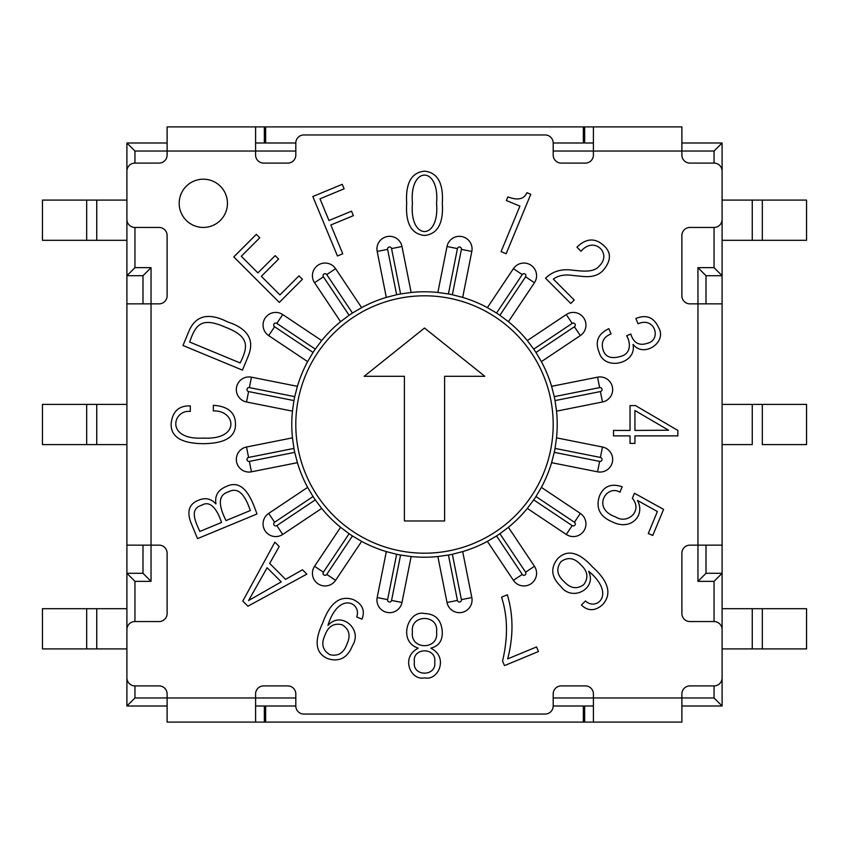 <?xml version="1.0" encoding="UTF-8"?>
<svg xmlns="http://www.w3.org/2000/svg" width="849" height="849" viewBox="0 0 849 849"><rect width="100%" height="100%" fill="white"/><g stroke="black" fill="none" stroke-linecap="round" stroke-linejoin="round"><path stroke-width="1.27" d="M714.051 697.963L722.096 706.007L681.885 706.007L722.096 706.007L722.096 573.298L706.007 573.298L706.007 545.143L706.007 573.298L697.963 581.342L706.007 573.298L722.096 573.298L722.096 545.143L689.929 545.143A8.044 8.044 0 0 0 681.885 553.187L681.885 613.519A8.044 8.044 0 0 0 689.929 621.553L714.051 621.553A8.044 8.044 0 0 1 722.096 629.597L722.096 677.863A8.044 8.044 0 0 1 714.051 685.907L689.929 685.907A8.044 8.044 0 0 0 681.885 693.941L681.885 722.096L255.591 722.096L255.591 693.941A8.044 8.044 0 0 1 263.636 685.907L287.769 685.907A8.044 8.044 0 0 1 295.813 693.941L295.813 706.007L255.591 706.007L295.813 706.007A8.044 8.044 0 0 0 303.857 714.051L545.143 714.051A8.044 8.044 0 0 0 553.187 706.007L553.187 693.941A8.044 8.044 0 0 1 561.231 685.907L585.364 685.907A8.044 8.044 0 0 1 593.409 693.941L593.409 722.096L681.885 722.096L681.885 693.941A8.044 8.044 0 0 1 689.929 685.907L714.051 685.907A8.044 8.044 0 0 0 722.096 677.863L722.096 629.597A8.044 8.044 0 0 0 714.051 621.553L714.051 581.342L722.096 573.298L722.096 545.143L689.929 545.143A8.044 8.044 0 0 0 681.885 553.187L681.885 613.519A8.044 8.044 0 0 0 689.929 621.553L714.051 621.553L714.051 581.342L722.096 573.298L722.096 706.007L714.051 697.963L593.409 697.963L593.409 722.096L255.591 722.096L255.591 693.941A8.044 8.044 0 0 1 263.636 685.907L287.769 685.907A8.044 8.044 0 0 1 295.813 693.941L295.813 706.007A8.044 8.044 0 0 0 303.857 714.051L545.143 714.051A8.044 8.044 0 0 0 553.187 706.007L553.187 693.941A8.044 8.044 0 0 1 561.231 685.907L585.364 685.907A8.044 8.044 0 0 1 593.409 693.941L593.409 697.963L553.187 697.963L714.051 697.963L714.051 685.907L714.051 697.963M134.949 697.963L126.904 706.007L126.904 573.298L134.949 581.342L151.037 581.342L142.993 573.298L142.993 545.143L142.993 573.298L126.904 573.298L134.949 581.342L151.037 581.342L142.993 573.298L126.904 573.298L126.904 303.857L159.071 303.857A8.044 8.044 0 0 0 167.115 295.813L167.115 235.481A8.044 8.044 0 0 0 159.071 227.447L134.949 227.447A8.044 8.044 0 0 1 126.904 219.403L126.904 171.137A8.044 8.044 0 0 1 134.949 163.093L159.071 163.093A8.044 8.044 0 0 0 167.115 155.059L167.115 151.037L134.949 151.037L126.904 142.993L134.949 151.037L134.949 163.093L159.071 163.093A8.044 8.044 0 0 0 167.115 155.059L167.115 151.037L255.591 151.037L255.591 155.059A8.044 8.044 0 0 0 263.636 163.093L287.769 163.093A8.044 8.044 0 0 0 295.813 155.059A8.044 8.044 0 0 1 287.769 163.093L263.636 163.093A8.044 8.044 0 0 1 255.591 155.059L255.591 126.904L593.409 126.904L593.409 151.037L553.187 151.037L681.885 151.037L681.885 155.059L681.885 126.904L681.885 151.037L714.051 151.037L722.096 142.993L681.885 142.993L722.096 142.993L722.096 545.143L722.096 303.857L689.929 303.857A8.044 8.044 0 0 1 681.885 295.813L681.885 235.481A8.044 8.044 0 0 1 689.929 227.447L714.051 227.447A8.044 8.044 0 0 0 722.096 219.403L722.096 171.137A8.044 8.044 0 0 0 714.051 163.093L689.929 163.093A8.044 8.044 0 0 1 681.885 155.059A8.044 8.044 0 0 0 689.929 163.093L714.051 163.093A8.044 8.044 0 0 1 722.096 171.137L722.096 219.403A8.044 8.044 0 0 1 714.051 227.447L689.929 227.447A8.044 8.044 0 0 0 681.885 235.481L681.885 295.813A8.044 8.044 0 0 0 689.929 303.857L697.963 303.857L697.963 267.658L706.007 275.702L722.096 275.702L722.096 142.993L714.051 151.037L593.409 151.037L593.409 155.059A8.044 8.044 0 0 1 585.364 163.093L561.231 163.093A8.044 8.044 0 0 1 553.187 155.059L553.187 142.993L593.409 142.993L553.187 142.993A8.044 8.044 0 0 0 545.143 134.949L303.857 134.949A8.044 8.044 0 0 0 295.813 142.993L255.591 142.993L295.813 142.993L295.813 155.059L295.813 142.993A8.044 8.044 0 0 1 303.857 134.949L545.143 134.949A8.044 8.044 0 0 1 553.187 142.993L553.187 155.059A8.044 8.044 0 0 0 561.231 163.093L585.364 163.093A8.044 8.044 0 0 0 593.409 155.059L593.409 126.904L681.885 126.904L167.115 126.904L167.115 151.037L134.949 151.037L134.949 163.093A8.044 8.044 0 0 0 126.904 171.137L126.904 219.403A8.044 8.044 0 0 0 134.949 227.447L159.071 227.447A8.044 8.044 0 0 1 167.115 235.481L167.115 295.813A8.044 8.044 0 0 1 159.071 303.857L151.037 303.857L151.037 267.658L142.993 275.702L126.904 275.702L126.904 142.993L167.115 142.993L126.904 142.993L126.904 303.857L151.037 303.857L151.037 545.143L159.071 545.143A8.044 8.044 0 0 1 167.115 553.187L167.115 613.519A8.044 8.044 0 0 1 159.071 621.553L134.949 621.553L134.949 581.342L134.949 621.553A8.044 8.044 0 0 0 126.904 629.597A8.044 8.044 0 0 1 134.949 621.553L159.071 621.553A8.044 8.044 0 0 0 167.115 613.519L167.115 553.187A8.044 8.044 0 0 0 159.071 545.143L126.904 545.143L126.904 706.007L167.115 706.007L126.904 706.007L134.949 697.963L134.949 685.907A8.044 8.044 0 0 1 126.904 677.863L126.904 629.597L126.904 677.863A8.044 8.044 0 0 0 134.949 685.907L159.071 685.907A8.044 8.044 0 0 1 167.115 693.941L167.115 722.096L255.591 722.096L167.115 722.096L167.115 697.963L134.949 697.963L134.949 685.907L159.071 685.907A8.044 8.044 0 0 1 167.115 693.941L167.115 697.963L295.813 697.963L134.949 697.963M593.409 706.007L553.187 706.007L593.409 706.007M762.317 608.691L722.096 608.691L752.256 608.691L752.256 648.901L722.096 648.901L752.256 648.901L752.256 608.691L806.55 608.691L762.317 608.691L762.317 648.901L752.256 648.901L762.317 648.901L762.317 608.691M806.55 648.901L762.317 648.901L806.55 648.901L806.55 608.691L806.55 648.901M96.744 240.309L126.904 240.309L96.744 240.309L96.744 200.099L126.904 200.099L86.683 200.099L96.744 200.099L96.744 240.309L86.683 240.309L96.744 240.309M42.45 240.309L86.683 240.309L86.683 200.099L42.45 200.099L86.683 200.099L86.683 240.309L42.45 240.309L42.45 200.099L42.45 240.309M96.744 444.611L126.904 444.611L86.683 444.611L96.744 444.611L96.744 404.389L126.904 404.389L96.744 404.389L96.744 444.611M42.45 444.611L86.683 444.611L42.45 444.611L42.45 404.389L96.744 404.389L86.683 404.389L86.683 444.611L86.683 404.389L42.45 404.389L42.45 444.611M142.993 303.857L142.993 275.702L126.904 275.702L126.904 545.143L151.037 545.143L151.037 581.342L151.037 267.658L142.993 275.702L142.993 303.857M134.949 267.658L126.904 275.702L134.949 267.658L134.949 227.447L134.949 267.658L151.037 267.658L134.949 267.658M714.051 267.658L722.096 275.702L722.096 303.857L697.963 303.857L697.963 267.658L706.007 275.702L722.096 275.702L714.051 267.658L714.051 227.447L714.051 267.658L697.963 267.658L714.051 267.658M706.007 303.857L706.007 275.702L706.007 303.857M553.187 424.5A128.687 128.687 0 0 1 360.156 535.952A128.687 128.687 0 0 1 360.156 313.048A128.687 128.687 0 0 1 553.187 424.5A128.687 128.687 0 0 1 360.156 535.952A128.687 128.687 0 0 1 360.156 313.048A128.687 128.687 0 0 1 553.187 424.5M265.652 126.904L265.652 142.993L265.652 126.904L583.348 126.904L583.348 142.993L583.348 126.904L265.652 126.904M484.821 376.298L424.5 328.032L364.179 376.298L404.389 376.298L404.389 520.968L444.611 520.968L444.611 376.298L484.821 376.298L424.5 328.032L364.179 376.298L404.389 376.298L404.389 520.968L444.611 520.968L444.611 376.298L484.821 376.298M265.652 722.096L265.652 706.007L265.652 722.096L583.348 722.096L583.348 706.007L583.348 722.096L265.652 722.096M806.55 404.389L806.55 444.611L762.317 444.611L806.55 444.611L806.55 404.389L762.317 404.389L806.55 404.389M806.55 240.309L806.55 200.099L762.317 200.099L806.55 200.099L806.55 240.309L762.317 240.309L806.55 240.309M752.256 444.611L722.096 444.611L752.256 444.611L752.256 404.389L762.317 404.389L762.317 444.611L762.317 404.389L752.256 404.389L752.256 444.611M722.096 404.389L752.256 404.389L722.096 404.389M752.256 240.309L762.317 240.309L762.317 200.099L752.256 200.099L762.317 200.099L762.317 240.309L752.256 240.309L752.256 200.099L722.096 200.099L752.256 200.099L752.256 240.309L722.096 240.309L752.256 240.309M42.45 648.901L42.45 608.691L86.683 608.691L42.45 608.691L42.45 648.901L86.683 648.901L42.45 648.901M96.744 608.691L86.683 608.691L96.744 608.691L96.744 648.901L86.683 648.901L86.683 608.691L86.683 648.901L96.744 648.901L96.744 608.691L126.904 608.691L96.744 608.691M126.904 648.901L96.744 648.901L126.904 648.901M307.625 487.379A132.709 132.709 0 0 1 297.394 462.684L294.741 452.358A132.709 132.709 0 0 1 293.956 448.421L292.459 437.861A132.709 132.709 0 0 1 292.459 411.139L293.956 400.579A132.709 132.709 0 0 1 294.741 396.642L297.394 386.316A132.709 132.709 0 0 1 307.625 361.621L313.048 352.452A132.709 132.709 0 0 1 315.287 349.109L321.686 340.587A132.709 132.709 0 0 1 340.587 321.686L349.109 315.287A132.709 132.709 0 0 1 352.452 313.048L361.621 307.625A132.709 132.709 0 0 1 386.316 297.394L396.642 294.741A132.709 132.709 0 0 1 400.579 293.956L411.139 292.459A132.709 132.709 0 0 1 437.861 292.459L448.421 293.956A132.709 132.709 0 0 1 452.358 294.741L462.684 297.394A132.709 132.709 0 0 1 487.379 307.625L496.548 313.048A132.709 132.709 0 0 1 499.891 315.287L508.413 321.686A132.709 132.709 0 0 1 527.314 340.587L533.713 349.109A132.709 132.709 0 0 1 535.952 352.452L541.375 361.621A132.709 132.709 0 0 1 551.606 386.316L554.259 396.642A132.709 132.709 0 0 1 555.044 400.579L556.541 411.139A132.709 132.709 0 0 1 556.541 437.861L555.044 448.421A132.709 132.709 0 0 1 554.259 452.358L551.606 462.684A132.709 132.709 0 0 1 541.375 487.379L535.952 496.548A132.709 132.709 0 0 1 533.713 499.891L527.314 508.413A132.709 132.709 0 0 1 508.413 527.314L499.891 533.713A132.709 132.709 0 0 1 496.548 535.952L487.379 541.375A132.709 132.709 0 0 1 462.684 551.606L452.358 554.259A132.709 132.709 0 0 1 448.421 555.044L437.861 556.541A132.709 132.709 0 0 1 411.139 556.541L400.579 555.044A132.709 132.709 0 0 1 396.642 554.259L386.316 551.606A132.709 132.709 0 0 1 361.621 541.375L352.452 535.952A132.709 132.709 0 0 1 349.109 533.713L340.587 527.314A132.709 132.709 0 0 1 321.686 508.413L315.287 499.891A132.709 132.709 0 0 1 313.048 496.548L307.625 487.379A132.709 132.709 0 0 1 297.394 462.684L294.741 452.358L249.373 461.389A2.006 2.006 0 0 1 247.006 459.808A2.006 2.006 0 0 1 248.587 457.441L293.956 448.421L292.459 437.861A132.709 132.709 0 0 1 292.459 411.139L293.956 400.579L248.587 391.559A2.006 2.006 0 0 1 247.006 389.192A2.006 2.006 0 0 1 249.373 387.611L294.741 396.642L297.394 386.316A132.709 132.709 0 0 1 307.625 361.621L313.048 352.452L274.588 326.748A2.006 2.006 0 0 1 274.025 323.957A2.006 2.006 0 0 1 276.816 323.405L315.287 349.109L321.686 340.587A132.709 132.709 0 0 1 340.587 321.686L349.109 315.287L323.405 276.816A2.006 2.006 0 0 1 323.957 274.025A2.006 2.006 0 0 1 326.748 274.588L352.452 313.048L361.621 307.625A132.709 132.709 0 0 1 386.316 297.394L396.642 294.741L387.611 249.373A2.006 2.006 0 0 1 389.192 247.006A2.006 2.006 0 0 1 391.559 248.587L400.579 293.956L411.139 292.459A132.709 132.709 0 0 1 437.861 292.459L448.421 293.956L457.441 248.587A2.006 2.006 0 0 1 459.808 247.006A2.006 2.006 0 0 1 461.389 249.373L452.358 294.741L462.684 297.394A132.709 132.709 0 0 1 487.379 307.625L496.548 313.048L522.252 274.588A2.006 2.006 0 0 1 525.043 274.025A2.006 2.006 0 0 1 525.595 276.816L499.891 315.287L508.413 321.686A132.709 132.709 0 0 1 527.314 340.587L533.713 349.109L572.184 323.405A2.006 2.006 0 0 1 574.975 323.957A2.006 2.006 0 0 1 574.412 326.748L535.952 352.452L541.375 361.621A132.709 132.709 0 0 1 551.606 386.316L554.259 396.642L599.627 387.611A2.006 2.006 0 0 1 601.994 389.192A2.006 2.006 0 0 1 600.413 391.559L555.044 400.579L556.541 411.139A132.709 132.709 0 0 1 556.541 437.861L555.044 448.421L600.413 457.441A2.006 2.006 0 0 1 601.994 459.808A2.006 2.006 0 0 1 599.627 461.389L554.259 452.358L551.606 462.684A132.709 132.709 0 0 1 541.375 487.379L535.952 496.548L574.412 522.252A2.006 2.006 0 0 1 574.975 525.043A2.006 2.006 0 0 1 572.184 525.595L533.713 499.891L527.314 508.413A132.709 132.709 0 0 1 508.413 527.314L499.891 533.713L525.595 572.184A2.006 2.006 0 0 1 525.043 574.975A2.006 2.006 0 0 1 522.252 574.412L496.548 535.952L487.379 541.375A132.709 132.709 0 0 1 462.684 551.606L452.358 554.259L461.389 599.627A2.006 2.006 0 0 1 459.808 601.994A2.006 2.006 0 0 1 457.441 600.413L448.421 555.044L437.861 556.541A132.709 132.709 0 0 1 411.139 556.541L400.579 555.044L391.559 600.413A2.006 2.006 0 0 1 389.192 601.994A2.006 2.006 0 0 1 387.611 599.627L396.642 554.259L386.316 551.606A132.709 132.709 0 0 1 361.621 541.375L352.452 535.952L326.748 574.412A2.006 2.006 0 0 1 323.957 574.975A2.006 2.006 0 0 1 323.405 572.184L349.109 533.713L340.587 527.314A132.709 132.709 0 0 1 321.686 508.413L315.287 499.891L276.816 525.595A2.006 2.006 0 0 1 274.025 525.043A2.006 2.006 0 0 1 274.588 522.252L313.048 496.548L307.625 487.379L268.677 513.401L307.625 487.379M406.692 203.314C405.419 223.329 411.362 234.048 424.5 235.481C437.638 234.048 443.581 223.329 442.308 203.314C443.581 183.299 437.638 172.57 424.5 171.137C411.362 172.57 405.419 183.299 406.692 203.314C405.419 223.329 411.362 234.048 424.5 235.481C437.638 234.048 443.581 223.329 442.308 203.314C443.581 183.299 437.638 172.57 424.5 171.137C411.362 172.57 405.419 183.299 406.692 203.314M501.069 251.633L506.153 253.734L530.774 194.283L526.889 192.681C524.13 199.239 517.784 200.64 507.872 196.883L506.365 200.523L519.917 206.137L501.069 251.633L506.153 253.734L530.774 194.283L526.889 192.681C524.13 199.239 517.784 200.64 507.872 196.883L506.365 200.523L519.917 206.137L501.069 251.633M581.045 251.272C594.077 235.651 612.416 253.48 599.256 266.002C593.695 273.442 579.082 270.704 572.587 270.194C561.698 268.602 552.678 271.277 545.525 278.217L570.783 303.475L574.242 300.015L553.336 279.109C558.324 275.416 564.872 274.216 572.99 275.49L582.021 276.381C591.795 277.474 598.97 275.32 603.543 269.918C611.174 260.622 611.354 252.578 604.095 245.796C595.255 237.646 586.203 238.102 576.938 247.165L581.045 251.272C594.077 235.651 612.416 253.48 599.256 266.002C593.695 273.442 579.082 270.704 572.587 270.194C561.698 268.602 552.678 271.277 545.525 278.217L570.783 303.475L574.242 300.015L553.336 279.109C558.324 275.416 564.872 274.216 572.99 275.49L582.021 276.381C591.795 277.474 598.97 275.32 603.543 269.918C611.174 260.622 611.354 252.578 604.095 245.796C595.255 237.646 586.203 238.102 576.938 247.165L581.045 251.272M626.658 335.779C630.138 341.468 631.868 352.993 621.404 356.177C611.598 359.233 605.528 357.259 603.183 350.255C600.774 342.434 603.395 336.989 611.047 333.944L608.86 328.669C598.067 333.816 594.799 341.574 599.044 351.974C603.788 371.268 637.132 364.083 632.993 344.503L633.184 344.429C643.733 358.236 667.632 342.168 658.506 327.385C653.751 317.229 646.206 314.268 635.869 318.502L638.055 323.777C655.226 316.263 661.679 340.109 647.384 343.293C639.042 346.052 633.513 342.964 630.818 334.018L626.658 335.779C630.138 341.468 631.868 352.993 621.404 356.177C611.598 359.233 605.528 357.259 603.183 350.255C600.774 342.434 603.395 336.989 611.047 333.944L608.86 328.669C598.067 333.816 594.799 341.574 599.044 351.974C603.788 371.268 637.132 364.083 632.993 344.503L633.184 344.429C643.733 358.236 667.632 342.168 658.506 327.385C653.751 317.229 646.206 314.268 635.869 318.502L638.055 323.777C655.226 316.263 661.679 340.109 647.384 343.293C639.042 346.052 633.513 342.964 630.818 334.018L626.658 335.779M613.519 430.432L613.519 435.877L630.043 435.877L630.043 443.411L634.935 443.411L634.935 435.877L677.863 435.877L677.863 430.432L635.498 405.589L630.043 405.589L630.043 430.432L613.519 430.432L613.519 435.877L630.043 435.877L630.043 443.411L634.935 443.411L634.935 435.877L677.863 435.877L677.863 430.432L635.498 405.589L630.043 405.589L630.043 430.432L613.519 430.432M663.578 509.379L634.458 493.237L632.356 498.321C643.139 510.918 627.379 524.724 615.599 516.924C591.318 508.551 606.589 484.026 619.94 492.187L622.179 486.785C611.333 483.102 603.777 486.148 599.511 495.912C595.489 507.978 599.829 516.67 612.522 521.976C630.828 531.103 645.654 515.439 637.472 500.432L657.381 511.544L648.275 533.543L652.785 535.422L663.578 509.379L634.458 493.237L632.356 498.321C643.139 510.918 627.379 524.724 615.599 516.924C591.318 508.551 606.589 484.026 619.94 492.187L622.179 486.785C611.333 483.102 603.777 486.148 599.511 495.912C595.489 507.978 599.829 516.67 612.522 521.976C630.828 531.103 645.654 515.439 637.472 500.432L657.381 511.544L648.275 533.543L652.785 535.422L663.578 509.379M581.395 605.05C588.113 611.376 595.234 611.206 602.758 604.541C612.065 593.971 608.648 581.427 592.485 566.909C578.954 551.977 567.397 549.165 557.835 558.472C550.258 567.822 551.192 577.076 560.637 586.224C571.77 602.228 597.431 588.781 588.601 571.398L588.898 571.398C616.385 594.618 596.21 611.248 585.47 600.986L581.395 605.05C588.113 611.376 595.234 611.206 602.758 604.541C612.065 593.971 608.648 581.427 592.485 566.909C578.954 551.977 567.397 549.165 557.835 558.472C550.258 567.822 551.192 577.076 560.637 586.224C571.77 602.228 597.431 588.781 588.601 571.398L588.898 571.398C616.385 594.618 596.21 611.248 585.47 600.986L581.395 605.05M536.547 646.938L507.681 658.898C513.528 636.336 513.412 614.973 507.32 594.778L501.547 597.176C507.766 616.257 508.095 637.535 502.555 661.021L504.465 665.616L538.457 651.533L536.547 646.938L507.681 658.898C513.528 636.336 513.412 614.973 507.32 594.778L501.547 597.176C507.766 616.257 508.095 637.535 502.555 661.021L504.465 665.616L538.457 651.533L536.547 646.938M442.308 632.473C441.66 620.216 435.717 613.891 424.5 613.519C407.86 609.688 397.512 641.557 418.154 648.116L418.154 648.286C400.367 657.03 410.513 681.047 424.542 677.863C438.763 681.089 448.612 656.702 430.889 648.286L430.889 648.116C438.572 646.206 442.382 640.995 442.308 632.473C441.66 620.216 435.717 613.891 424.5 613.519C407.86 609.688 397.512 641.557 418.154 648.116L418.154 648.286C400.367 657.03 410.513 681.047 424.542 677.863C438.763 681.089 448.612 656.702 430.889 648.286L430.889 648.116C438.572 646.206 442.382 640.995 442.308 632.473M361.982 619.144C365.314 610.548 362.417 604.032 353.29 599.596C339.982 595.022 329.72 602.992 322.493 623.506C313.865 641.717 315.679 653.454 327.916 658.728C339.494 662.167 347.697 657.763 352.526 645.537C363.032 629.12 340.852 610.58 328.085 625.363L327.99 625.14C338.942 590.681 362.077 603.183 356.665 616.947L361.982 619.144C365.314 610.548 362.417 604.032 353.29 599.596C339.982 595.022 329.72 602.992 322.493 623.506C313.865 641.717 315.679 653.454 327.916 658.728C339.494 662.167 347.697 657.763 352.526 645.537C363.032 629.12 340.852 610.58 328.085 625.363L327.99 625.14C338.942 590.681 362.077 603.183 356.665 616.947L361.982 619.144M306.829 574.136L302.499 569.796L285.604 579.358L269.674 563.428L279.204 546.501L274.864 542.171L242.803 601.103L247.897 606.197L306.829 574.136L302.499 569.796L285.604 579.358L269.674 563.428L279.204 546.501L274.864 542.171L242.803 601.103L247.897 606.197L306.829 574.136M256.982 513.995C252.206 500.687 244.183 477.711 226.121 486.562C218.055 489.947 214.659 495.689 215.933 503.786L215.773 503.85C211.125 498.703 205.554 497.429 199.059 500.05C189.423 503.521 186.642 510.907 190.738 522.209L197.53 538.616L256.982 513.995C252.206 500.687 244.183 477.711 226.121 486.562C218.055 489.947 214.659 495.689 215.933 503.786L215.773 503.85C211.125 498.703 205.554 497.429 199.059 500.05C189.423 503.521 186.642 510.907 190.738 522.209L197.53 538.616L256.982 513.995M213.332 410.927C235.682 409.971 241.063 440.153 203.314 438.073C164.685 440.26 172.994 409.207 190.303 411.468L190.303 405.896C178.821 405.535 172.432 411.5 171.137 423.768C170.702 436.832 181.431 443.465 203.314 443.687C225.197 443.465 235.926 436.832 235.481 423.768C235.247 412.423 227.861 406.268 213.332 405.313L213.332 410.927C235.682 409.971 241.063 440.153 203.314 438.073C164.685 440.26 172.994 409.207 190.303 411.468L190.303 405.896C178.821 405.535 172.432 411.5 171.137 423.768C170.702 436.832 181.431 443.465 203.314 443.687C225.197 443.465 235.926 436.832 235.481 423.768C235.247 412.423 227.861 406.268 213.332 405.313L213.332 410.927M242.432 370.122L248.375 355.773C254.742 339.844 247.812 328.552 227.585 321.898C208.578 312.305 195.695 315.382 188.934 331.152L182.991 345.501L242.432 370.122L248.375 355.773C254.742 339.844 247.812 328.552 227.585 321.898C208.578 312.305 195.695 315.382 188.934 331.152L182.991 345.501L242.432 370.122M279.289 302.403L302.403 279.289L298.975 275.861L279.926 294.911L261.333 276.318L278.589 259.062L275.161 255.634L257.905 272.89L241.286 256.271L259.752 237.794L256.324 234.366L233.793 256.907L279.289 302.403L302.403 279.289L298.975 275.861L279.926 294.911L261.333 276.318L278.589 259.062L275.161 255.634L257.905 272.89L241.286 256.271L259.752 237.794L256.324 234.366L233.793 256.907L279.289 302.403M337.446 255.974L342.752 253.777L330.834 224.996L353.386 215.657L351.528 211.178L328.977 220.517L319.988 198.804L344.121 188.807L342.264 184.329L312.825 196.522L337.446 255.974L342.752 253.777L330.834 224.996L353.386 215.657L351.528 211.178L328.977 220.517L319.988 198.804L344.121 188.807L342.264 184.329L312.825 196.522L337.446 255.974M227.447 203.314A24.133 24.133 0 0 1 191.248 224.21A24.133 24.133 0 0 1 191.248 182.418A24.133 24.133 0 0 1 227.447 203.314A24.133 24.133 0 0 1 191.248 224.21A24.133 24.133 0 0 1 191.248 182.418A24.133 24.133 0 0 1 227.447 203.314M240.161 362.958L189.667 342.041C195.44 325.4 200.852 316.284 225.463 327.247C250.423 336.756 247.802 347.294 240.161 362.958L189.667 342.041C195.44 325.4 200.852 316.284 225.463 327.247C250.423 336.756 247.802 347.294 240.161 362.958M267.127 567.737L281.263 581.873L248.598 600.53L267.127 567.737L281.263 581.873L248.598 600.53L267.127 567.737M346.87 644.253C343.665 653.157 337.955 656.617 329.752 654.643C322.567 650.249 320.975 643.765 324.987 635.19C328.223 626.286 333.933 622.805 342.126 624.758C349.321 629.183 350.902 635.678 346.87 644.253C343.665 653.157 337.955 656.617 329.752 654.643C322.567 650.249 320.975 643.765 324.987 635.19C328.223 626.286 333.933 622.805 342.126 624.758C349.321 629.183 350.902 635.678 346.87 644.253M434.73 661.965C436.842 676.94 412.126 676.812 414.397 661.965C412.126 647.214 436.842 647.076 434.73 661.965C436.842 676.94 412.126 676.812 414.397 661.965C412.126 647.214 436.842 647.076 434.73 661.965M436.556 632.006C439.092 650.228 409.908 650.228 412.444 632.006C409.908 613.976 439.092 613.976 436.556 632.006C439.092 650.228 409.908 650.228 412.444 632.006C409.908 613.976 439.092 613.976 436.556 632.006M580.737 564.734C587.71 571.154 588.739 577.755 583.815 584.568C576.98 589.524 570.369 588.495 563.98 581.491C556.986 575.113 555.978 568.522 560.945 561.698C567.737 556.753 574.338 557.772 580.737 564.734C587.71 571.154 588.739 577.755 583.815 584.568C576.98 589.524 570.369 588.495 563.98 581.491C556.986 575.113 555.978 568.522 560.945 561.698C567.737 556.753 574.338 557.772 580.737 564.734M634.935 430.432L634.935 410.523L668.556 430.21L634.935 430.432L634.935 410.523L668.556 430.21L634.935 430.432M412.444 203.314C409.112 165.704 439.888 165.704 436.556 203.314C439.888 240.925 409.112 240.925 412.444 203.314C409.112 165.704 439.888 165.704 436.556 203.314C439.888 240.925 409.112 240.925 412.444 203.314M250.306 510.536L226.014 520.596C221.462 511.31 214.956 495.805 228.339 491.921C240.585 485.193 246.921 500.677 250.306 510.536L226.014 520.596C221.462 511.31 214.956 495.805 228.339 491.921C240.585 485.193 246.921 500.677 250.306 510.536M221.536 522.453L199.812 531.453C195.557 521.732 189.019 509.082 201.68 505.24C212.123 498.83 219 514.505 221.536 522.453L199.812 531.453C195.557 521.732 189.019 509.082 201.68 505.24C212.123 498.83 219 514.505 221.536 522.453M555.044 448.421A132.709 132.709 0 0 1 554.259 452.358L599.627 461.389L597.558 471.821L551.606 462.684L597.558 471.821A12.65 12.65 0 0 0 612.426 461.877A12.65 12.65 0 0 0 602.493 447.009L600.413 457.441A2.006 2.006 0 0 1 601.994 459.808A2.006 2.006 0 0 1 599.627 461.389L597.558 471.821A12.65 12.65 0 0 0 612.426 461.877A12.65 12.65 0 0 0 602.493 447.009L600.413 457.441L555.044 448.421M535.952 496.548A132.709 132.709 0 0 1 533.713 499.891L572.184 525.595L566.272 534.446L527.314 508.413L566.272 534.446A12.65 12.65 0 0 0 583.815 530.954A12.65 12.65 0 0 0 580.323 513.401L574.412 522.252A2.006 2.006 0 0 1 574.975 525.043A2.006 2.006 0 0 1 572.184 525.595L566.272 534.446A12.65 12.65 0 0 0 583.815 530.954A12.65 12.65 0 0 0 580.323 513.401L574.412 522.252L535.952 496.548M499.891 533.713A132.709 132.709 0 0 1 496.548 535.952L522.252 574.412L513.401 580.323L487.379 541.375L513.401 580.323A12.65 12.65 0 0 0 530.954 583.815A12.65 12.65 0 0 0 534.446 566.272L525.595 572.184A2.006 2.006 0 0 1 525.043 574.975A2.006 2.006 0 0 1 522.252 574.412L513.401 580.323A12.65 12.65 0 0 0 530.954 583.815A12.65 12.65 0 0 0 534.446 566.272L525.595 572.184L499.891 533.713M452.358 554.259A132.709 132.709 0 0 1 448.421 555.044L457.441 600.413L447.009 602.493L437.861 556.541L447.009 602.493A12.65 12.65 0 0 0 461.877 612.426A12.65 12.65 0 0 0 471.821 597.558L461.389 599.627A2.006 2.006 0 0 1 459.808 601.994A2.006 2.006 0 0 1 457.441 600.413L447.009 602.493A12.65 12.65 0 0 0 461.877 612.426A12.65 12.65 0 0 0 471.821 597.558L461.389 599.627L452.358 554.259M400.579 555.044A132.709 132.709 0 0 1 396.642 554.259L387.611 599.627L377.179 597.558L386.316 551.606L377.179 597.558A12.65 12.65 0 0 0 387.123 612.426A12.65 12.65 0 0 0 401.991 602.493L391.559 600.413A2.006 2.006 0 0 1 389.192 601.994A2.006 2.006 0 0 1 387.611 599.627L377.179 597.558A12.65 12.65 0 0 0 387.123 612.426A12.65 12.65 0 0 0 401.991 602.493L391.559 600.413L400.579 555.044M352.452 535.952A132.709 132.709 0 0 1 349.109 533.713L323.405 572.184L314.554 566.272L340.587 527.314L314.554 566.272A12.65 12.65 0 0 0 318.046 583.815A12.65 12.65 0 0 0 335.599 580.323L326.748 574.412A2.006 2.006 0 0 1 323.957 574.975A2.006 2.006 0 0 1 323.405 572.184L314.554 566.272A12.65 12.65 0 0 0 318.046 583.815A12.65 12.65 0 0 0 335.599 580.323L326.748 574.412L352.452 535.952M315.287 499.891A132.709 132.709 0 0 1 313.048 496.548L274.588 522.252L268.677 513.401A12.65 12.65 0 0 0 265.185 530.954A12.65 12.65 0 0 0 282.728 534.446L276.816 525.595A2.006 2.006 0 0 1 274.025 525.043A2.006 2.006 0 0 1 274.588 522.252L268.677 513.401A12.65 12.65 0 0 0 265.185 530.954A12.65 12.65 0 0 0 282.728 534.446L276.816 525.595L315.287 499.891M294.741 452.358A132.709 132.709 0 0 1 293.956 448.421L248.587 457.441L246.507 447.009L292.459 437.861L246.507 447.009A12.65 12.65 0 0 0 236.574 461.877A12.65 12.65 0 0 0 251.442 471.821L249.373 461.389A2.006 2.006 0 0 1 247.006 459.808A2.006 2.006 0 0 1 248.587 457.441L246.507 447.009A12.65 12.65 0 0 0 236.574 461.877A12.65 12.65 0 0 0 251.442 471.821L249.373 461.389L294.741 452.358M293.956 400.579A132.709 132.709 0 0 1 294.741 396.642L249.373 387.611L251.442 377.179L297.394 386.316L251.442 377.179A12.65 12.65 0 0 0 236.574 387.123A12.65 12.65 0 0 0 246.507 401.991L248.587 391.559A2.006 2.006 0 0 1 247.006 389.192A2.006 2.006 0 0 1 249.373 387.611L251.442 377.179A12.65 12.65 0 0 0 236.574 387.123A12.65 12.65 0 0 0 246.507 401.991L248.587 391.559L293.956 400.579M313.048 352.452A132.709 132.709 0 0 1 315.287 349.109L276.816 323.405L282.728 314.554L321.686 340.587L282.728 314.554A12.65 12.65 0 0 0 265.185 318.046A12.65 12.65 0 0 0 268.677 335.599L274.588 326.748A2.006 2.006 0 0 1 274.025 323.957A2.006 2.006 0 0 1 276.816 323.405L282.728 314.554A12.65 12.65 0 0 0 265.185 318.046A12.65 12.65 0 0 0 268.677 335.599L274.588 326.748L313.048 352.452M349.109 315.287A132.709 132.709 0 0 1 352.452 313.048L326.748 274.588L335.599 268.677L361.621 307.625L335.599 268.677A12.65 12.65 0 0 0 318.046 265.185A12.65 12.65 0 0 0 314.554 282.728L323.405 276.816A2.006 2.006 0 0 1 323.957 274.025A2.006 2.006 0 0 1 326.748 274.588L335.599 268.677A12.65 12.65 0 0 0 318.046 265.185A12.65 12.65 0 0 0 314.554 282.728L323.405 276.816L349.109 315.287M396.642 294.741A132.709 132.709 0 0 1 400.579 293.956L391.559 248.587L401.991 246.507L411.139 292.459L401.991 246.507A12.65 12.65 0 0 0 387.123 236.574A12.65 12.65 0 0 0 377.179 251.442L387.611 249.373A2.006 2.006 0 0 1 389.192 247.006A2.006 2.006 0 0 1 391.559 248.587L401.991 246.507A12.65 12.65 0 0 0 387.123 236.574A12.65 12.65 0 0 0 377.179 251.442L387.611 249.373L396.642 294.741M448.421 293.956A132.709 132.709 0 0 1 452.358 294.741L461.389 249.373L471.821 251.442L462.684 297.394L471.821 251.442A12.65 12.65 0 0 0 461.877 236.574A12.65 12.65 0 0 0 447.009 246.507L457.441 248.587A2.006 2.006 0 0 1 459.808 247.006A2.006 2.006 0 0 1 461.389 249.373L471.821 251.442A12.65 12.65 0 0 0 461.877 236.574A12.65 12.65 0 0 0 447.009 246.507L457.441 248.587L448.421 293.956M496.548 313.048A132.709 132.709 0 0 1 499.891 315.287L525.595 276.816L534.446 282.728L508.413 321.686L534.446 282.728A12.65 12.65 0 0 0 530.954 265.185A12.65 12.65 0 0 0 513.401 268.677L522.252 274.588A2.006 2.006 0 0 1 525.043 274.025A2.006 2.006 0 0 1 525.595 276.816L534.446 282.728A12.65 12.65 0 0 0 530.954 265.185A12.65 12.65 0 0 0 513.401 268.677L522.252 274.588L496.548 313.048M533.713 349.109A132.709 132.709 0 0 1 535.952 352.452L574.412 326.748L580.323 335.599L541.375 361.621L580.323 335.599A12.65 12.65 0 0 0 583.815 318.046A12.65 12.65 0 0 0 566.272 314.554L572.184 323.405A2.006 2.006 0 0 1 574.975 323.957A2.006 2.006 0 0 1 574.412 326.748L580.323 335.599A12.65 12.65 0 0 0 583.815 318.046A12.65 12.65 0 0 0 566.272 314.554L572.184 323.405L533.713 349.109M554.259 396.642A132.709 132.709 0 0 1 555.044 400.579L600.413 391.559L602.493 401.991L556.541 411.139L602.493 401.991A12.65 12.65 0 0 0 612.426 387.123A12.65 12.65 0 0 0 597.558 377.179L599.627 387.611A2.006 2.006 0 0 1 601.994 389.192A2.006 2.006 0 0 1 600.413 391.559L602.493 401.991A12.65 12.65 0 0 0 612.426 387.123A12.65 12.65 0 0 0 597.558 377.179L599.627 387.611L554.259 396.642M167.115 126.904L167.115 151.037L255.591 151.037L255.591 126.904L167.115 126.904M295.813 151.037L255.591 151.037L295.813 151.037M714.051 581.342L697.963 581.342L697.963 303.857L697.963 581.342L714.051 581.342M714.051 163.093L714.051 151.037L714.051 163.093M297.394 462.684L251.442 471.821L297.394 462.684M292.459 411.139L246.507 401.991L292.459 411.139M307.625 361.621L268.677 335.599L307.625 361.621M340.587 321.686L314.554 282.728L340.587 321.686M386.316 297.394L377.179 251.442L386.316 297.394M437.861 292.459L447.009 246.507L437.861 292.459M487.379 307.625L513.401 268.677L487.379 307.625M527.314 340.587L566.272 314.554L527.314 340.587M551.606 386.316L597.558 377.179L551.606 386.316M556.541 437.861L602.493 447.009L556.541 437.861M541.375 487.379L580.323 513.401L541.375 487.379M508.413 527.314L534.446 566.272L508.413 527.314M462.684 551.606L471.821 597.558L462.684 551.606M411.139 556.541L401.991 602.493L411.139 556.541M361.621 541.375L335.599 580.323L361.621 541.375M321.686 508.413L282.728 534.446L321.686 508.413M584.643 142.993L584.643 126.904L584.643 142.993M264.357 142.993L264.357 126.904L264.357 142.993M584.643 706.007L584.643 722.096L584.643 706.007M264.357 706.007L264.357 722.096L264.357 706.007"/></g></svg>

